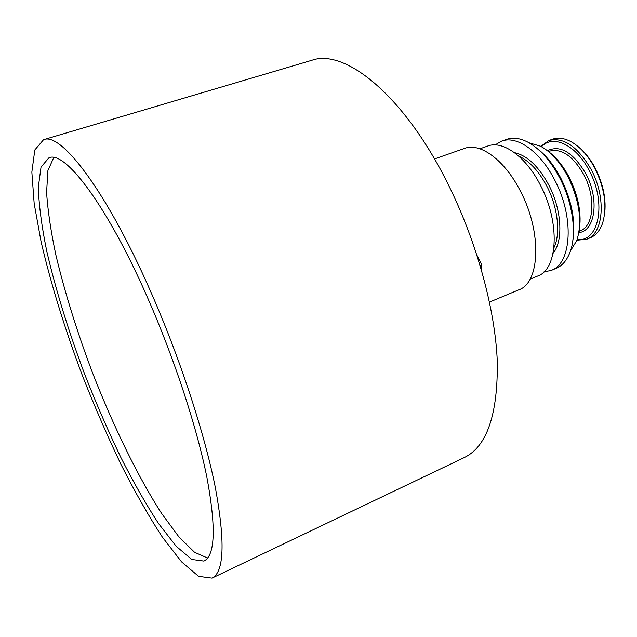 <?xml version="1.0" encoding="UTF-8"?>
<svg xmlns="http://www.w3.org/2000/svg" width="637" height="637" viewBox="0 0 637 637"><rect width="100%" height="100%" fill="white"/><g stroke="black" fill="none" stroke-linecap="round" stroke-linejoin="round"><path stroke-width="0.96" d="M434.498 158.939L464.532 148.405C480.171 142.218 504.926 160.206 520.612 191.538C542.159 232.425 539.993 282.9 518.852 289.803L489.487 302.089M479.908 148.795L487.767 146.016C502.704 140.108 525.987 156.551 540.479 185.303C560.385 222.759 557.869 269.379 537.708 276.02L530.016 279.221M495.092 144.91L501.566 141.143C516.742 135.155 540.192 151.391 554.668 179.945C574.55 217.137 571.676 263.622 551.22 270.399L543.894 271.935M501.566 141.143L506.542 139.392C512.793 137.218 519.784 138.078 527.532 141.979C539.706 148.509 550.456 160.524 559.78 178.018C572.981 203.131 577.034 234.504 569.948 252.403C566.811 260.485 562.192 265.812 556.093 268.376L551.22 270.399M536.561 147.999C545.798 154.942 553.911 165.047 560.886 178.304C572.058 201.157 575.975 222.353 572.631 241.885M529.021 142.784L540.518 146.191C550.997 151.893 560.194 162.156 568.1 176.975C579.63 201.045 582.529 222.249 576.78 240.571L570.521 250.803M548.521 151.598C556.396 157.546 563.275 166.098 569.167 177.261C578.627 196.53 581.939 214.51 579.097 231.199M541.522 146.733C552.741 134.049 576.127 144.822 589.249 170.668C606.965 203.028 598.804 242.641 577.154 239.496M540.829 146.359L548.895 140.506C563.657 136.867 577.767 146.558 591.208 169.585C606.512 197.757 603.558 233.58 586.804 239.193L576.899 240.245M548.895 140.506L552.486 139.216C558.139 137.226 564.414 138.094 571.301 141.828C580.355 147.02 588.214 155.81 594.87 168.2C604.784 188.568 607.348 206.906 602.57 223.205C599.95 230.586 595.866 235.435 590.332 237.744L586.804 239.193M578.269 146.701C584.822 152.028 590.515 159.242 595.348 168.359C603.462 184.595 606.504 200.114 604.481 214.916M481.166 268.941L481.795 264.976L480.187 265.621M481.795 264.976L477.002 255.326M207.63 558.044L194.556 552.287L178.933 536.927L161.742 513.621C137.926 476.85 113.219 425.994 92.405 372.494C76.973 331.582 64.815 292.494 55.929 255.238C50.904 231.613 47.791 210.672 46.589 192.414L47.91 170.549L53.763 157.522M148.126 298.976C174.586 359.276 196.96 427.793 206.921 477.487C216.198 527.707 215.195 555.575 203.928 561.086L191.761 559.461L176.242 546.315L158.565 523.574C146.072 504.424 133.475 482.328 120.767 457.294C108.242 431.138 96.346 403.81 85.087 375.304C68.613 331.59 55.825 290.185 46.732 251.074C41.716 226.485 38.905 205.21 38.308 187.254L41.031 167.093L48.977 157.745C65.117 150.324 107.406 205.616 148.126 298.976M151.088 292.51C180.008 358.281 204.477 433.2 215.29 487.313C225.307 541.92 224.208 572.193 211.994 578.117L198.617 576.366L181.601 561.906L162.292 537.015C148.692 516.129 135.012 492.106 121.237 464.954C107.677 436.624 94.817 407.059 82.643 376.244C64.839 329.018 50.984 284.174 41.087 241.71L34.167 203.498L31.85 172.086L34.812 149.95L43.563 139.686C60.977 131.74 106.682 190.965 151.088 292.51M43.563 139.686L311.788 60.3C344.967 48.125 404.519 95.717 448.257 184.563C476.906 242.148 495.339 310.068 497.306 361.935C497.863 414.671 486.883 446.537 464.381 457.517L211.994 578.117M518.789 156.169C529.323 160.866 538.671 170.859 546.833 186.163C557.924 207.351 560.815 233.922 553.959 247.713M514.441 152.641C527.07 155.38 538.52 166.185 548.799 185.064C561.834 209.772 563.466 241.033 553.091 253.247M548.449 151.542L549.643 151.104C561.595 148.158 572.989 156.009 583.826 174.665C596.121 197.366 593.835 226.294 580.259 230.817L579.089 231.295M547.414 150.706C560.234 144.623 573.021 152.251 585.769 173.59C599.672 199.118 595.269 231.215 578.874 232.601"/></g></svg>
